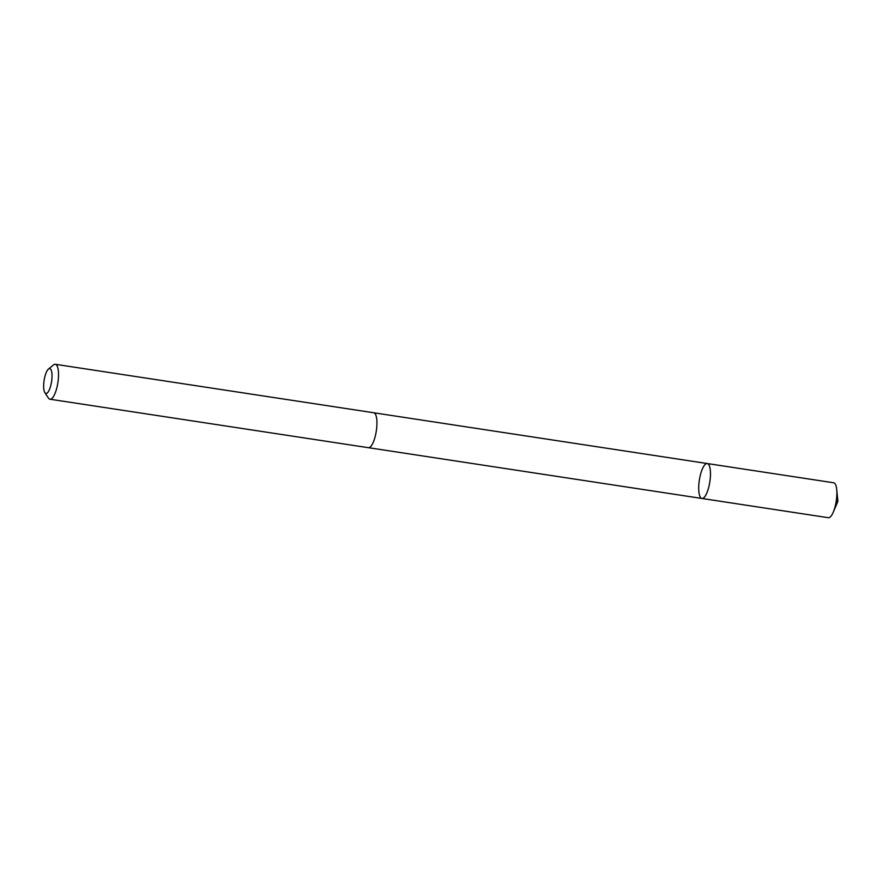 <?xml version="1.0" encoding="UTF-8"?>
<svg xmlns="http://www.w3.org/2000/svg" width="882" height="882" viewBox="0 0 882 882"><rect width="100%" height="100%" fill="white"/><g stroke="black" fill="none" stroke-linecap="round" stroke-linejoin="round"><path stroke-width="1.32" d="M700.749 497.757A17.662 5.314 98.7 0 1 699.702 478.088A17.662 5.314 98.7 0 1 707.254 463.535A17.662 5.314 98.7 0 1 709.845 481.793A17.662 5.314 98.7 0 1 701.929 498.462A17.662 5.314 98.7 0 1 700.749 497.757M828.341 517.712A17.673 5.314 -81.3 0 0 833.269 512.177A17.673 5.314 -81.3 0 0 836.72 489.521A17.673 5.314 -81.3 0 0 834.846 483.479A17.673 5.314 -81.3 0 0 833.655 482.774L707.254 463.535A17.662 5.314 98.7 0 1 709.845 481.793A17.662 5.314 98.7 0 1 701.929 498.462L828.341 517.712M44.861 392.644L48.466 398.091A17.673 5.314 -81.3 0 0 49.987 399.226L368.389 447.692A17.673 5.314 -81.3 0 0 375.941 433.139A17.673 5.314 -81.3 0 0 374.894 413.46A17.673 5.314 -81.3 0 0 373.703 412.754L55.301 364.288A17.673 5.314 -81.3 0 0 53.515 364.928L48.455 369.062A12.569 3.782 -81.3 0 0 44.1 380.462A12.569 3.782 -81.3 0 0 44.861 392.644A12.569 3.782 -81.3 0 0 50.902 385.037A12.569 3.782 -81.3 0 0 50.572 369.106A12.569 3.782 -81.3 0 0 48.455 369.062M49.987 399.226A17.673 5.314 -81.3 0 0 57.539 384.673A17.673 5.314 -81.3 0 0 56.492 365.005A17.673 5.314 -81.3 0 0 55.301 364.288M836.323 500.579L837.9 501.285L836.72 489.521M837.9 501.285L833.269 512.177M368.577 447.714L701.929 498.462M373.891 412.798L707.254 463.535"/></g></svg>
